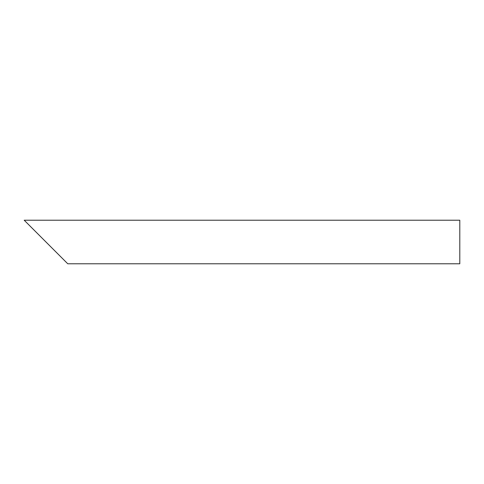 <?xml version="1.0" encoding="UTF-8"?>
<svg xmlns="http://www.w3.org/2000/svg" width="484" height="484" viewBox="0 0 484 484"><rect width="100%" height="100%" fill="white"/><g stroke="black" fill="none" stroke-linecap="round" stroke-linejoin="round"><path stroke-width="0.73" d="M45.98 242L24.2 220.22L459.8 220.22L459.8 263.78L67.76 263.78L30.462 226.482"/></g></svg>
